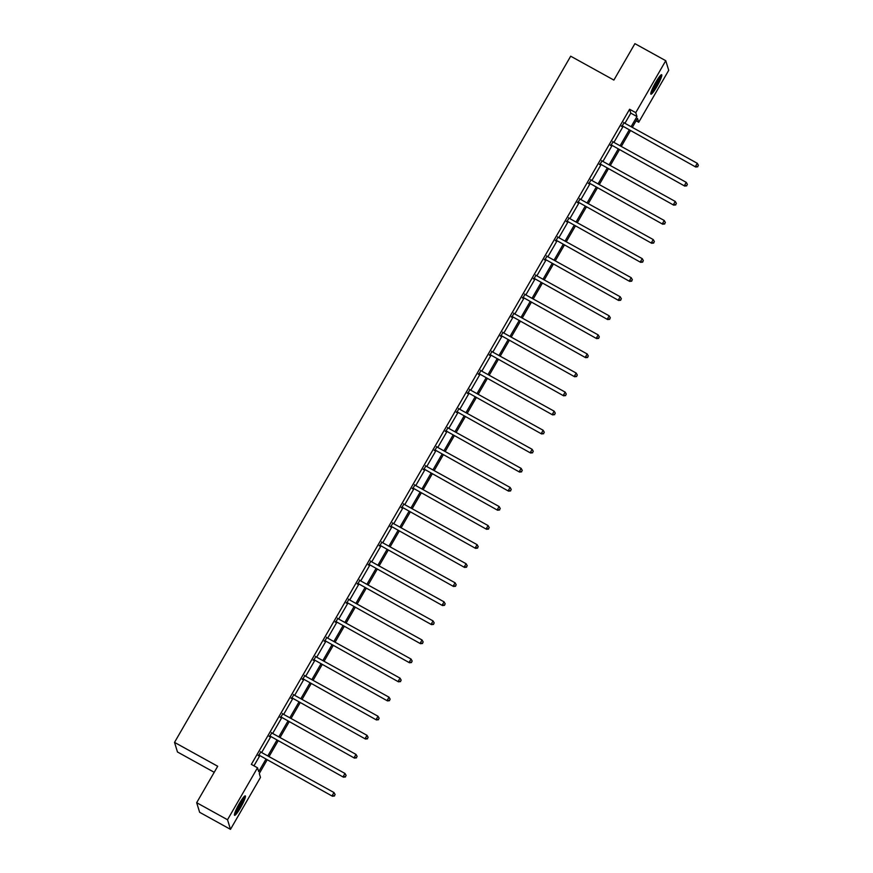 <?xml version="1.0" encoding="UTF-8"?>
<svg xmlns="http://www.w3.org/2000/svg" width="873" height="873" viewBox="0 0 873 873"><rect width="100%" height="100%" fill="white"/><g stroke="black" fill="none" stroke-linecap="round" stroke-linejoin="round"><path stroke-width="1.31" d="M239.322 803.575A11.109 1.539 -61.1 0 1 245.313 795.881A11.109 1.539 -61.1 0 1 240.566 807.623A11.109 1.539 -61.1 0 1 234.564 815.317A11.109 1.539 -61.1 0 1 239.322 803.575M655.678 82.433A11.109 1.539 -61.1 0 1 661.669 74.74A11.109 1.539 -61.1 0 1 656.922 86.482A11.109 1.539 -61.1 0 1 650.92 94.175A11.109 1.539 -61.1 0 1 655.678 82.433M214.223 772.31L177.481 751.991L174.524 742.388L570.691 56.199L613.883 80.076L634.911 43.65L665.761 60.706L668.718 70.309L638.72 122.253L637.519 118.368L632.314 127.382M636.111 120.812L638.72 122.253M267.029 760.077L259.281 773.511L260.481 777.407L230.483 829.35L227.526 819.747L257.513 767.793L258.714 771.688L265.807 759.412M227.526 819.747L196.676 802.691L199.633 812.294L230.483 829.35M624.926 123.3L630.797 113.141L629.597 109.245L251.348 764.388L257.513 767.793M253.956 765.828L259.641 755.996M261.638 752.526L270.652 736.932M272.649 733.462L281.663 717.857M283.66 714.398L292.662 698.793M294.67 695.334L303.673 679.729M305.67 676.259L314.684 660.654M316.681 657.194L325.694 641.59M327.691 638.13L336.705 622.525M338.702 619.055L347.705 603.45M349.713 599.991L358.716 584.386M360.724 580.927L369.726 565.322M371.723 561.852L380.737 546.247M382.734 542.788L391.748 527.183M393.745 523.724L402.759 508.119M404.756 504.649L413.758 489.044M415.766 485.584L424.769 469.98M426.766 466.52L435.78 450.915M437.777 447.445L446.79 431.84M448.787 428.381L457.801 412.776M459.798 409.317L468.801 393.712M470.809 390.242L479.812 374.637M481.809 371.178L490.822 355.573M492.819 352.114L501.833 336.509M503.83 333.039L512.844 317.445M514.841 313.974L523.844 298.37M525.852 294.91L534.854 279.305M536.862 275.835L545.865 260.241M547.862 256.771L556.876 241.166M558.873 237.707L567.886 222.102M569.883 218.632L578.897 203.038M580.894 199.568L589.897 183.963M591.905 180.504L600.908 164.899M602.905 161.44L611.918 145.835M613.915 142.364L622.929 126.76M624.02 122.777L621.925 126.421M613.01 141.841L610.914 145.485M602.01 160.916L599.904 164.55M590.999 179.98L588.893 183.625M579.988 199.044L577.882 202.689M568.978 218.119L566.872 221.753M557.967 237.183L555.872 240.828M546.956 256.247L544.861 259.892M535.957 275.322L533.85 278.956M524.946 294.387L522.84 298.031M513.935 313.451L511.829 317.095M502.924 332.515L500.829 336.16M491.914 351.59L489.818 355.235M480.914 370.654L478.808 374.299M469.903 389.718L467.797 393.363M458.892 408.793L456.786 412.427M447.882 427.857L445.776 431.502M436.871 446.921L434.776 450.566M425.86 465.996L423.765 469.63M414.861 485.061L412.754 488.705M403.85 504.125L401.744 507.77M392.839 523.2L390.733 526.834M381.828 542.264L379.733 545.909M370.818 561.328L368.722 564.973M359.818 580.403L357.712 584.037M348.807 599.467L346.701 603.112M337.796 618.531L335.69 622.176M326.786 637.606L324.68 641.24M315.775 656.671L313.68 660.315M304.764 675.735L302.669 679.38M293.764 694.81L291.658 698.444M282.754 713.874L280.648 717.519M271.743 732.938L269.637 736.583M260.732 752.013L258.637 755.647M196.676 802.691L217.704 766.265L174.524 742.388M629.597 109.245L635.762 112.65L665.761 60.706M631.092 126.705L636.963 116.546L635.762 112.65M267.804 755.942L276.817 740.337M278.814 736.877L287.828 721.273M289.825 717.802L298.839 702.208M300.836 698.738L309.85 683.133M311.847 679.674L320.849 664.069M322.857 660.599L331.86 645.005M333.857 641.535L342.871 625.93M344.868 622.471L353.881 606.866M355.878 603.407L364.892 587.802M366.889 584.332L375.892 568.727M377.9 565.268L386.903 549.663M388.9 546.203L397.913 530.598M399.91 527.128L408.924 511.523M410.921 508.064L419.935 492.459M421.932 489L430.935 473.395M432.943 469.925L441.945 454.32M443.953 450.861L452.956 435.256M454.953 431.797L463.967 416.192M465.964 412.722L474.977 397.117M476.974 393.658L485.988 378.053M487.985 374.593L496.988 358.989M498.996 355.518L507.999 339.913M509.996 336.454L519.009 320.849M521.006 317.39L530.02 301.785M532.017 298.315L541.031 282.71M543.028 279.251L552.031 263.646M554.039 260.187L563.041 244.582M565.049 241.112L574.052 225.507M576.049 222.048L585.063 206.443M587.06 202.983L596.073 187.379M598.07 183.908L607.084 168.314M609.081 164.844L618.084 149.239M620.092 145.78L629.095 130.175M630.317 130.852L621.303 146.457M619.306 149.916L610.303 165.521M608.295 168.98L599.293 184.585M597.296 188.055L588.282 203.66M586.285 207.119L577.271 222.724M575.274 226.183L566.261 241.788M564.264 245.258L555.261 260.863M553.253 264.323L544.25 279.927M542.242 283.387L533.239 298.992M531.242 302.462L522.229 318.056M520.232 321.526L511.218 337.131M509.221 340.59L500.207 356.195M498.21 359.665L489.207 375.259M487.199 378.729L478.197 394.334M476.2 397.793L467.186 413.398M465.189 416.868L456.175 432.462M454.178 435.933L445.165 451.537M443.168 454.997L434.165 470.602M432.157 474.061L423.154 489.666M421.146 493.136L412.143 508.741M410.146 512.2L401.133 527.805M399.136 531.264L390.122 546.869M388.125 550.339L379.111 565.944M377.114 569.403L368.111 585.008M366.103 588.467L357.101 604.072M355.104 607.543L346.09 623.147M344.093 626.607L335.079 642.212M333.082 645.671L324.069 661.276M322.072 664.746L313.069 680.351M311.061 683.81L302.058 699.415M300.05 702.874L291.047 718.479M289.05 721.949L280.037 737.554M278.04 741.013L269.026 756.618M630.797 113.141L636.963 116.546M622.449 125.963L695.694 167.005L622.449 125.963A1.419 1.397 -17.1 0 0 621.947 125.799L621.718 125.767M697.691 166.514L698.4 165.292L697.691 166.514L695.497 166.35L697.265 163.295L624.217 122.907A1.419 1.397 -17.1 0 1 623.813 122.569L623.671 122.395M622.656 126.607A1.419 1.397 -17.1 0 0 622.143 126.443L621.38 126.345M695.694 167.005L697.767 166.776M698.4 165.292L697.265 163.295M660.108 75.864A9.614 1.331 -61.1 0 1 656.856 83.863A9.614 1.331 -61.1 0 1 651.454 91.927A9.614 1.331 -61.1 0 1 651.04 92.243M650.811 93.182A11.033 1.528 118.9 0 0 650.887 93.116A11.033 1.528 118.9 0 0 656.714 84.539A11.033 1.528 118.9 0 0 660.774 75.165M651.716 90.377A8.894 1.233 118.9 0 0 658.875 77.424M243.753 797.005A9.614 1.331 -61.1 0 1 239.497 806.805A9.614 1.331 -61.1 0 1 234.684 813.396M235.361 811.519A8.894 1.233 118.9 0 0 238.842 806.336A8.894 1.233 118.9 0 0 242.519 798.566M234.455 814.334A11.033 1.528 118.9 0 0 239.573 807.067A11.033 1.528 118.9 0 0 244.418 796.318M611.449 145.027L684.694 186.069L611.449 145.027A1.419 1.397 -17.1 0 0 610.936 144.863L610.707 144.831M686.68 185.578L687.389 184.356L686.68 185.578L684.487 185.414L686.254 182.359L613.206 141.972A1.419 1.397 -17.1 0 1 612.802 141.633L612.66 141.459M611.646 145.682A1.419 1.397 -17.1 0 0 611.133 145.518L610.38 145.42M684.694 186.069L686.767 185.84M687.389 184.356L686.254 182.359M600.438 164.102L673.683 205.133L600.438 164.102A1.419 1.397 -17.1 0 0 599.926 163.928L599.707 163.906M675.669 204.653L676.379 203.431L675.669 204.653L673.487 204.489L675.244 201.434L602.206 161.047A1.419 1.397 -17.1 0 1 601.792 160.697L601.65 160.523M600.635 164.746A1.419 1.397 -17.1 0 0 600.122 164.582L599.369 164.484M673.683 205.133L675.757 204.915M676.379 203.431L675.244 201.434M589.428 183.166L662.672 224.197L589.428 183.166A1.419 1.397 -17.1 0 0 588.915 183.003L588.697 182.97M664.669 223.717L665.368 222.495L664.669 223.717L662.476 223.553L664.233 220.498L591.196 180.111A1.419 1.397 -17.1 0 1 590.781 179.762L590.639 179.598M589.624 183.81A1.419 1.397 -17.1 0 0 589.111 183.646L588.358 183.548M662.672 224.197L664.746 223.979M665.368 222.495L664.233 220.498M578.417 202.23L651.662 243.272L578.417 202.23A1.419 1.397 -17.1 0 0 577.904 202.067L577.686 202.034M653.659 242.781L654.368 241.559L653.659 242.781L651.465 242.618L653.233 239.562L580.185 199.175A1.419 1.397 -17.1 0 1 579.77 198.837L579.639 198.662M578.624 202.885A1.419 1.397 -17.1 0 0 578.112 202.711L577.348 202.623M651.662 243.272L653.735 243.043M654.368 241.559L653.233 239.562M567.406 221.306L640.651 262.337L567.406 221.306A1.419 1.397 -17.1 0 0 566.904 221.131L566.675 221.109M642.648 261.856L643.357 260.634L642.648 261.856L640.455 261.693L642.222 258.637L569.174 218.25A1.419 1.397 -17.1 0 1 568.77 217.901L568.629 217.726M567.614 221.949A1.419 1.397 -17.1 0 0 567.101 221.786L566.337 221.687M640.651 262.337L642.724 262.118M643.357 260.634L642.222 258.637M556.407 240.37L629.651 281.401L556.407 240.37A1.419 1.397 -17.1 0 0 555.894 240.206L555.664 240.173M631.637 280.92L632.347 279.698L631.637 280.92L629.444 280.757L631.212 277.701L558.163 237.314A1.419 1.397 -17.1 0 1 557.76 236.965L557.618 236.801M556.603 241.013A1.419 1.397 -17.1 0 0 556.09 240.85L555.337 240.752M629.651 281.401L631.725 281.182M632.347 279.698L631.212 277.701M545.396 259.434L618.641 300.476L545.396 259.434A1.419 1.397 -17.1 0 0 544.883 259.27L544.654 259.237M620.627 299.985L621.336 298.762L620.627 299.985L618.433 299.821L620.201 296.765L547.153 256.378A1.419 1.397 -17.1 0 1 546.749 256.04L546.607 255.865M545.592 260.089A1.419 1.397 -17.1 0 0 545.079 259.914L544.326 259.827M618.641 300.476L620.714 300.247M621.336 298.762L620.201 296.765M534.385 278.509L607.63 319.54L534.385 278.509A1.419 1.397 -17.1 0 0 533.872 278.334L533.654 278.312M609.627 319.06L610.325 317.837L609.627 319.06L607.433 318.896L609.19 315.84L536.153 275.453A1.419 1.397 -17.1 0 1 535.738 275.104L535.596 274.93M534.582 279.153A1.419 1.397 -17.1 0 0 534.069 278.989L533.316 278.891M607.63 319.54L609.703 319.322M610.325 317.837L609.19 315.84M523.374 297.573L596.619 338.604L523.374 297.573A1.419 1.397 -17.1 0 0 522.862 297.409L522.643 297.377M598.616 338.124L599.315 336.902L598.616 338.124L596.423 337.96L598.18 334.905L525.142 294.517A1.419 1.397 -17.1 0 1 524.728 294.168L524.586 294.005M523.571 298.217A1.419 1.397 -17.1 0 0 523.069 298.053L522.305 297.955M596.619 338.604L598.692 338.386M599.315 336.902L598.18 334.905M512.364 316.637L585.608 357.679L512.364 316.637A1.419 1.397 -17.1 0 0 511.851 316.473L511.633 316.441M587.605 357.188L588.315 355.966L587.605 357.188L585.412 357.024L587.18 353.969L514.132 313.582A1.419 1.397 -17.1 0 1 513.717 313.243L513.586 313.069M512.571 317.292A1.419 1.397 -17.1 0 0 512.058 317.117L511.294 317.03M585.608 357.679L587.682 357.45M588.315 355.966L587.18 353.969M501.353 335.712L574.598 376.743L501.353 335.712A1.419 1.397 -17.1 0 0 500.851 335.538L500.622 335.516M576.595 376.263L577.304 375.041L576.595 376.263L574.401 376.099L576.169 373.044L503.121 332.646A1.419 1.397 -17.1 0 1 502.717 332.307L502.575 332.133M501.56 336.356A1.419 1.397 -17.1 0 0 501.047 336.192L500.284 336.094M574.598 376.743L576.671 376.514M577.304 375.041L576.169 373.044M490.353 354.776L563.598 395.807L490.353 354.776A1.419 1.397 -17.1 0 0 489.84 354.613L489.611 354.58M565.584 395.327L566.293 394.105L565.584 395.327L563.391 395.163L565.158 392.108L492.11 351.721A1.419 1.397 -17.1 0 1 491.706 351.372L491.564 351.208M490.55 355.42A1.419 1.397 -17.1 0 0 490.037 355.256L489.284 355.158M563.598 395.807L565.671 395.589M566.293 394.105L565.158 392.108M479.342 373.84L552.587 414.882L479.342 373.84A1.419 1.397 -17.1 0 0 478.83 373.677L478.611 373.644M554.584 414.391L555.283 413.169L554.584 414.391L552.391 414.228L554.148 411.172L481.11 370.785A1.419 1.397 -17.1 0 1 480.696 370.447L480.554 370.272M479.539 374.495A1.419 1.397 -17.1 0 0 479.026 374.321L478.273 374.233M552.587 414.882L554.661 414.653M555.283 413.169L554.148 411.172M468.332 392.905L541.576 433.946L468.332 392.905A1.419 1.397 -17.1 0 0 467.819 392.741L467.601 392.719M543.573 433.466L544.272 432.244L543.573 433.466L541.38 433.303L543.137 430.247L470.1 389.849A1.419 1.397 -17.1 0 1 469.685 389.511L469.543 389.336M468.528 393.559A1.419 1.397 -17.1 0 0 468.015 393.396L467.262 393.297M541.576 433.946L543.65 433.717M544.272 432.244L543.137 430.247M457.321 411.98L530.566 453.011L457.321 411.98A1.419 1.397 -17.1 0 0 456.808 411.816L456.59 411.783M532.563 452.53L533.272 451.308L532.563 452.53L530.369 452.367L532.137 449.311L459.089 408.924A1.419 1.397 -17.1 0 1 458.674 408.575L458.543 408.411M457.528 412.623A1.419 1.397 -17.1 0 0 457.016 412.46L456.252 412.362M530.566 453.011L532.639 452.792M533.272 451.308L532.137 449.311M446.31 431.044L519.555 472.086L446.31 431.044A1.419 1.397 -17.1 0 0 445.808 430.88L445.579 430.847M521.552 471.595L522.261 470.372L521.552 471.595L519.359 471.431L521.126 468.375L448.078 427.988A1.419 1.397 -17.1 0 1 447.674 427.65L447.533 427.475M446.518 431.699A1.419 1.397 -17.1 0 0 446.005 431.524L445.241 431.437M519.555 472.086L521.628 471.856M522.261 470.372L521.126 468.375M435.311 450.108L508.555 491.15L435.311 450.108A1.419 1.397 -17.1 0 0 434.798 449.944L434.568 449.922M510.541 490.67L511.251 489.447L510.541 490.67L508.348 490.506L510.116 487.45L437.067 447.052A1.419 1.397 -17.1 0 1 436.664 446.714L436.522 446.54M435.507 450.763A1.419 1.397 -17.1 0 0 434.994 450.599L434.241 450.501M508.555 491.15L510.629 490.921M511.251 489.447L510.116 487.45M424.3 469.183L497.545 510.214L424.3 469.183A1.419 1.397 -17.1 0 0 423.787 469.019L423.558 468.987M499.531 509.734L500.24 508.512L499.531 509.734L497.337 509.57L499.105 506.515L426.057 466.127A1.419 1.397 -17.1 0 1 425.653 465.778L425.511 465.615M424.496 469.827A1.419 1.397 -17.1 0 0 423.983 469.663L423.23 469.565M497.545 510.214L499.618 509.996M500.24 508.512L499.105 506.515M413.289 488.247L486.534 529.289L413.289 488.247A1.419 1.397 -17.1 0 0 412.776 488.083L412.558 488.051M488.531 528.798L489.229 527.576L488.531 528.798L486.337 528.634L488.094 525.579L415.057 485.192A1.419 1.397 -17.1 0 1 414.642 484.853L414.5 484.679M413.486 488.902A1.419 1.397 -17.1 0 0 412.973 488.727L412.22 488.64M486.534 529.289L488.607 529.06M489.229 527.576L488.094 525.579M402.278 507.311L475.523 548.353L402.278 507.311A1.419 1.397 -17.1 0 0 401.766 507.148L401.547 507.126M477.52 547.873L478.218 546.651L477.52 547.873L475.327 547.698L477.084 544.643L404.046 504.256A1.419 1.397 -17.1 0 1 403.632 503.917L403.501 503.743M402.475 507.966A1.419 1.397 -17.1 0 0 401.973 507.802L401.209 507.704M475.523 548.353L477.596 548.124M478.218 546.651L477.084 544.643M391.268 526.386L464.512 567.417L391.268 526.386A1.419 1.397 -17.1 0 0 390.755 526.212L390.537 526.19M466.509 566.937L467.219 565.715L466.509 566.937L464.316 566.773L466.084 563.718L393.036 523.331A1.419 1.397 -17.1 0 1 392.621 522.982L392.49 522.807M391.475 527.03A1.419 1.397 -17.1 0 0 390.962 526.866L390.198 526.768M464.512 567.417L466.586 567.199M467.219 565.715L466.084 563.718M380.268 545.45L453.513 586.492L380.268 545.45A1.419 1.397 -17.1 0 0 379.755 545.287L379.526 545.254M455.499 586.001L456.208 584.779L455.499 586.001L453.305 585.838L455.073 582.782L382.025 542.395A1.419 1.397 -17.1 0 1 381.621 542.057L381.479 541.882M380.464 546.105A1.419 1.397 -17.1 0 0 379.951 545.931L379.188 545.843M453.513 586.492L455.575 586.263M456.208 584.779L455.073 582.782M369.257 564.515L442.502 605.556L369.257 564.515A1.419 1.397 -17.1 0 0 368.744 564.351L368.515 564.329M444.488 605.076L445.197 603.854L444.488 605.076L442.295 604.902L444.062 601.846L371.014 561.459A1.419 1.397 -17.1 0 1 370.61 561.121L370.468 560.946M369.454 565.169A1.419 1.397 -17.1 0 0 368.941 565.006L368.188 564.907M442.502 605.556L444.575 605.327M445.197 603.854L444.062 601.846M358.246 583.59L431.491 624.621L358.246 583.59A1.419 1.397 -17.1 0 0 357.734 583.415L357.515 583.393M433.488 624.14L434.187 622.918L433.488 624.14L431.295 623.977L433.052 620.921L360.014 580.534A1.419 1.397 -17.1 0 1 359.6 580.185L359.458 580.01M358.443 584.233A1.419 1.397 -17.1 0 0 357.93 584.07L357.177 583.972M431.491 624.621L433.565 624.402M434.187 622.918L433.052 620.921M347.236 602.654L420.48 643.696L347.236 602.654A1.419 1.397 -17.1 0 0 346.723 602.49L346.505 602.457M422.477 643.205L423.176 641.982L422.477 643.205L420.284 643.041L422.041 639.985L349.004 599.598A1.419 1.397 -17.1 0 1 348.589 599.26L348.447 599.085M347.432 603.298A1.419 1.397 -17.1 0 0 346.93 603.134L346.166 603.047M420.48 643.696L422.554 643.466M423.176 641.982L422.041 639.985M336.225 621.718L409.47 662.76L336.225 621.718A1.419 1.397 -17.1 0 0 335.712 621.554L335.494 621.532M411.467 662.28L412.176 661.057L411.467 662.28L409.273 662.105L411.041 659.05L337.993 618.662A1.419 1.397 -17.1 0 1 337.578 618.324L337.447 618.149M336.432 622.373A1.419 1.397 -17.1 0 0 335.919 622.209L335.156 622.111M409.47 662.76L411.543 662.531M412.176 661.057L411.041 659.05M325.214 640.793L398.459 681.824L325.214 640.793A1.419 1.397 -17.1 0 0 324.712 640.618L324.483 640.596M400.456 681.344L401.165 680.122L400.456 681.344L398.263 681.18L400.03 678.125L326.982 637.737A1.419 1.397 -17.1 0 1 326.578 637.388L326.437 637.214M325.422 641.437A1.419 1.397 -17.1 0 0 324.909 641.273L324.145 641.175M398.459 681.824L400.532 681.606M401.165 680.122L400.03 678.125M314.215 659.857L387.459 700.899L314.215 659.857A1.419 1.397 -17.1 0 0 313.702 659.693L313.472 659.661M389.445 700.408L390.155 699.186L389.445 700.408L387.252 700.244L389.02 697.189L315.971 656.802A1.419 1.397 -17.1 0 1 315.568 656.463L315.426 656.289M314.411 660.501A1.419 1.397 -17.1 0 0 313.898 660.337L313.145 660.239M387.459 700.899L389.533 700.67M390.155 699.186L389.02 697.189M303.204 678.921L376.449 719.963L303.204 678.921A1.419 1.397 -17.1 0 0 302.691 678.758L302.473 678.736M378.435 719.483L379.144 718.25L378.435 719.483L376.241 719.308L378.009 716.253L304.961 675.866A1.419 1.397 -17.1 0 1 304.557 675.527L304.415 675.353M303.4 679.576A1.419 1.397 -17.1 0 0 302.887 679.412L302.134 679.314M376.449 719.963L378.522 719.734M379.144 718.25L378.009 716.253M292.193 697.996L365.438 739.027L292.193 697.996A1.419 1.397 -17.1 0 0 291.68 697.822L291.462 697.8M367.435 738.547L368.133 737.325L367.435 738.547L365.241 738.383L366.998 735.328L293.961 694.941A1.419 1.397 -17.1 0 1 293.546 694.592L293.404 694.417M292.39 698.64A1.419 1.397 -17.1 0 0 291.877 698.476L291.124 698.378M365.438 739.027L367.511 738.809M368.133 737.325L366.998 735.328M281.182 717.06L354.427 758.102L281.182 717.06A1.419 1.397 -17.1 0 0 280.67 716.897L280.451 716.864M356.424 757.611L357.122 756.389L356.424 757.611L354.231 757.448L355.988 754.392L282.95 714.005A1.419 1.397 -17.1 0 1 282.536 713.656L282.405 713.492M281.379 717.704A1.419 1.397 -17.1 0 0 280.877 717.541L280.113 717.442M354.427 758.102L356.5 757.873M357.122 756.389L355.988 754.392M270.172 736.125L343.416 777.166L270.172 736.125A1.419 1.397 -17.1 0 0 269.659 735.961L269.441 735.928M345.413 776.675L346.123 775.453L345.413 776.675L343.22 776.512L344.988 773.456L271.94 733.069A1.419 1.397 -17.1 0 1 271.525 732.731L271.394 732.556M270.379 736.779A1.419 1.397 -17.1 0 0 269.866 736.616L269.102 736.517M343.416 777.166L345.49 776.937M346.123 775.453L344.988 773.456M259.172 755.2L332.417 796.231L259.172 755.2A1.419 1.397 -17.1 0 0 258.659 755.025L258.43 755.003M334.403 795.75L335.112 794.528L334.403 795.75L332.209 795.587L333.977 792.531L260.929 752.144A1.419 1.397 -17.1 0 1 260.525 751.795L260.383 751.62M259.368 755.843A1.419 1.397 -17.1 0 0 258.855 755.68L258.092 755.582M332.417 796.231L334.49 796.012M335.112 794.528L333.977 792.531M621.947 125.799L622.143 126.443M610.936 144.863L611.133 145.518M599.926 163.928L600.122 164.582M588.915 183.003L589.111 183.646M577.904 202.067L578.112 202.711M566.904 221.131L567.101 221.786M555.894 240.206L556.09 240.85M544.883 259.27L545.079 259.914M533.872 278.334L534.069 278.989M522.862 297.409L523.069 298.053M511.851 316.473L512.058 317.117M500.851 335.538L501.047 336.192M489.84 354.613L490.037 355.256M478.83 373.677L479.026 374.321M467.819 392.741L468.015 393.396M456.808 411.816L457.016 412.46M445.808 430.88L446.005 431.524M434.798 449.944L434.994 450.599M423.787 469.019L423.983 469.663M412.776 488.083L412.973 488.727M401.766 507.148L401.973 507.802M390.755 526.212L390.962 526.866M379.755 545.287L379.951 545.931M368.744 564.351L368.941 565.006M357.734 583.415L357.93 584.07M346.723 602.49L346.93 603.134M335.712 621.554L335.919 622.209M324.712 640.618L324.909 641.273M313.702 659.693L313.898 660.337M302.691 678.758L302.887 679.412M291.68 697.822L291.877 698.476M280.67 716.897L280.877 717.541M269.659 735.961L269.866 736.616M258.659 755.025L258.855 755.68"/></g></svg>
